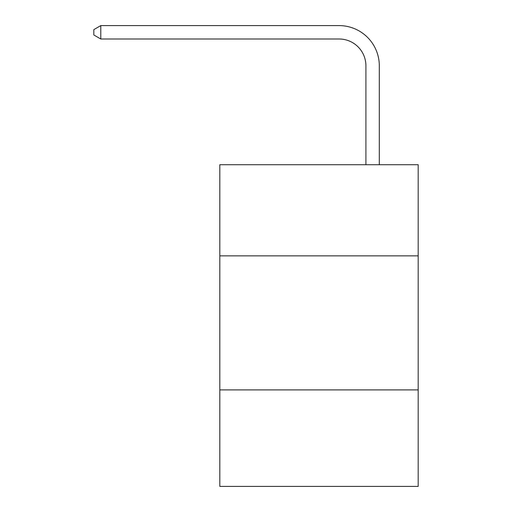 <?xml version="1.0" encoding="UTF-8"?>
<svg xmlns="http://www.w3.org/2000/svg" width="512" height="512" viewBox="0 0 512 512"><rect width="100%" height="100%" fill="white"/><g stroke="black" fill="none" stroke-linecap="round" stroke-linejoin="round"><path stroke-width="0.77" d="M418.176 255.866L418.176 164.723L219.814 164.723L219.814 255.866L418.176 255.866L418.176 486.4L219.814 486.4L219.814 255.866M418.176 389.894L219.814 389.894M365.907 164.723L365.907 65.811A26.803 26.803 41.6 0 0 339.098 39.002L100.794 39.002L93.824 34.982L93.824 29.619L100.794 25.6L339.098 25.6A40.211 40.211 -138.4 0 1 379.309 65.811L379.309 164.723M365.907 65.811A26.803 26.803 41.6 0 0 339.098 39.002A26.803 26.803 41.6 0 1 365.907 65.811A26.803 26.803 41.6 0 0 339.098 39.002A26.803 26.803 41.6 0 1 365.907 65.811A26.803 26.803 41.6 0 0 339.098 39.002A26.803 26.803 41.6 0 1 365.907 65.811A26.803 26.803 41.6 0 0 339.098 39.002A26.803 26.803 41.6 0 1 365.907 65.811M100.794 25.6L100.794 39.002"/></g></svg>
